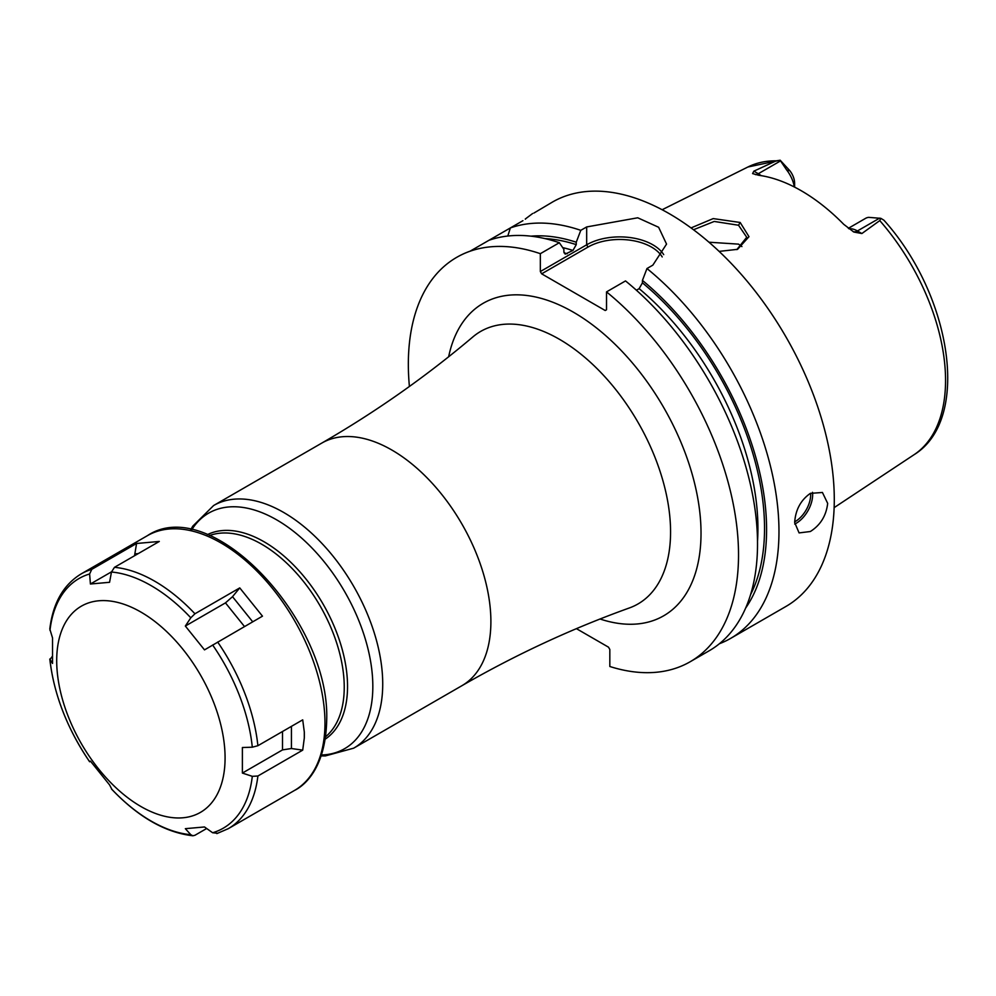<?xml version="1.0" encoding="UTF-8"?>
<svg xmlns="http://www.w3.org/2000/svg" width="996" height="996" viewBox="0 0 996 996"><rect width="100%" height="100%" fill="white"/><g stroke="black" fill="none" stroke-linecap="round" stroke-linejoin="round"><path stroke-width="1.49" d="M848.941 228.769A23.344 13.483 60 0 1 857.432 230.96L861.876 233.537L879.767 220.602L880.825 218.336L868.637 217.352A23.344 13.483 60 0 0 865.561 218.361L848.331 228.321M861.876 233.537L853.809 232.031L843.761 224.349A168.125 97.06 -120 0 0 758.765 175.284L752.59 173.59L753.848 171.163L758.305 173.727L780.54 160.904L780.167 160.219L789.89 170.764L786.728 170.055A23.344 13.483 60 0 1 794.31 186.962M776.245 160.829A166.22 95.965 -120 0 0 747.896 167.004L780.167 160.219L776.245 160.829L753.848 171.163M691.037 227.922L713.211 218.597L740.177 222.482L748.992 236.687L737.563 249.336L719.124 251.39M780.54 160.904L786.728 170.055M794.621 187.124L794.621 183.264A14.006 8.093 -120 0 0 789.89 170.764M879.767 220.602A166.22 95.965 -120 0 1 945.553 380.435A166.22 95.965 60 0 1 914.017 454.736C971.573 419.44 951.367 294.953 883.888 220.178L880.825 218.336M719.398 643.74A233.475 134.796 -120 0 0 730.616 638.399L785.931 606.464A233.475 134.796 60 0 0 834.287 499.581A233.475 134.796 -120 0 0 732.371 264.625A233.475 134.796 -120 0 0 552.456 202.064L533.918 213.057M522.937 220.676L470.087 251.179A233.475 134.796 -120 0 0 456.865 257.254A233.475 134.796 -120 0 0 456.778 257.304M663.71 254.627A46.8 27.017 0 0 0 586.669 244.804L586.669 226.939L580.793 230.337A233.475 134.796 -120 0 0 510.363 227.935L507.798 236.04M586.669 226.939L637.739 217.788L658.63 227.275L666.548 244.095L652.841 265.148L646.964 268.534A233.475 134.796 -120 0 1 778.972 531.515A233.475 134.796 -120 0 1 730.616 638.399M794.659 522.452C795.543 509.79 800.772 500.104 810.346 493.381L822.435 492.472L827.676 503.391C826.219 515.729 820.443 525.104 810.346 531.515L799.078 532.91L794.659 522.452M525.452 219.182A37.362 21.563 180 0 0 525.253 219.045L532.636 213.505M576.435 628.663L608.506 647.176L609.826 649.467L609.826 666.498A233.475 134.796 -120 0 0 690.178 661.742L709.164 650.786A233.475 134.796 -120 0 0 750.548 485.027A233.475 134.796 -120 0 0 625.513 280.922L606.527 291.89L606.527 309.756L605.207 310.515L541.662 273.825L540.342 271.547L540.342 253.681A233.475 134.796 -120 0 0 456.691 257.354A233.475 134.796 -120 0 0 409.406 386.46M690.178 661.742A233.475 134.796 -120 0 0 731.55 495.996A233.475 134.796 -120 0 0 606.527 291.89M540.342 253.681L559.341 242.713A233.475 134.796 -120 0 0 488.912 240.31M745.643 608.058A222.382 128.384 -120 0 0 642.432 280.411L646.964 268.534M580.793 230.337L576.248 242.215A222.382 128.384 -120 0 0 530.93 236.164M642.432 280.411L642.432 282.839L639.133 288.653L636.407 290.222M576.248 242.215L576.248 244.643L572.949 250.444L565.18 254.142L563.873 251.789L563.873 249.361L559.341 242.713M662.203 256.943A44.92 25.933 0 0 0 587.989 247.083L541.662 273.825M587.989 247.083L586.669 244.804L540.342 271.547M693.502 229.752L714.219 221.448L738.534 225.245L746.739 237.272L736.816 249.623M741.92 246.585L738.534 244.132L708.978 242.215M225.084 757.894A119.072 68.749 60 0 1 140.884 806.499A119.072 68.749 60 0 1 56.697 660.672A119.072 68.749 -120 0 1 140.884 612.054A119.072 68.749 -120 0 1 225.084 757.894M252.299 776.332L242.389 773.07L242.389 747.523L252.299 747.199L257.889 745.718L302.709 719.847L304.303 731.973A147.097 84.921 -120 0 1 304.328 735.011A147.097 84.921 -120 0 1 304.303 738.024L302.709 750.137L257.889 776.009L252.299 776.332A144.171 83.241 60 0 1 212.646 832.756L217.663 833.241M147.42 535.661C211.438 492.846 330.784 621.305 326.676 720.718C325.605 765.227 306.942 784.3 294.505 790.438A147.097 84.921 60 0 0 324.97 723.096A147.097 84.921 60 0 0 260.765 575.066A147.097 84.921 60 0 0 147.42 535.661L81.162 573.908C63.371 584.777 52.925 603.14 49.812 628.999L52.527 637.901L52.527 663.448L49.8 659.041C53.834 694.237 67.093 728.474 89.615 761.753L90.412 761.093L109.572 784.923L111.888 789.342M206.67 828.51L194.942 835.271L192.863 835.781L190.796 834.698L185.343 828.672L204.504 826.966L212.646 832.756M52.228 656.476L49.974 659.526A144.171 83.241 60 0 0 89.628 761.728L90.536 761.255M239.75 587.901L262.471 616.163L204.504 649.878L185.343 626.048L225.47 602.879L232.516 596.679L239.75 587.901L194.942 613.773L190.796 617.806L185.343 626.048M114.478 567.322L111.477 572.015L109.572 582.299L90.412 584.005L89.628 573.97L91.757 569.351L136.577 543.48L159.298 541.451L114.478 567.322A147.097 84.921 60 0 1 194.942 613.773M304.303 738.024L304.303 731.973M302.709 750.137L291.43 748.519L282.515 749.901L242.389 773.07M134.535 555.743L136.577 543.48M90.412 584.005L111.515 571.829M879.655 218.124L857.432 230.96A9.338 5.391 -60 0 1 853.024 231.558M600.04 619.002A180.438 104.182 -120 0 0 701.022 533.209A180.438 104.182 -120 0 0 586.818 320.749A180.438 104.182 -120 0 0 448.648 356.78M642.432 282.839A219.469 126.716 60 0 1 750.561 594.649M544.999 238.604A219.469 126.716 60 0 1 576.248 244.643M639.133 288.653A214.8 124.014 60 0 1 757.508 541.226M562.678 247.606A214.8 124.014 60 0 1 572.949 250.444M564.01 252.81A214.8 124.014 60 0 1 567.172 253.781M461.87 685.721C515.791 654.633 571.642 628.7 629.422 607.934A157.343 90.848 -120 0 0 670.569 531.939A157.343 90.848 -120 0 0 596.504 368.084A157.343 90.848 -120 0 0 472.926 336.872C426.051 376.525 375.666 411.933 321.795 443.083L213.63 505.52A140.087 80.875 60 0 1 321.584 543.057A140.087 80.875 60 0 1 382.725 684.028A140.087 80.875 60 0 1 353.717 748.158L461.87 685.721A140.087 80.875 -120 0 0 490.891 621.591A140.087 80.875 -120 0 0 429.737 480.607A140.087 80.875 -120 0 0 321.795 443.083M191.668 529.909A135.979 78.51 60 0 1 299.821 536.495A135.979 78.51 60 0 1 372.828 686.406A135.979 78.51 60 0 1 321.621 754.993M325.368 739.044A118.101 68.189 -120 0 0 347.542 686.406A118.101 68.189 -120 0 0 297.505 569.164A118.101 68.189 -120 0 0 207.355 534.64M325.692 736.679A116.744 67.404 -120 0 0 344.243 687.19A116.744 67.404 -120 0 0 297.119 573.895A116.744 67.404 -120 0 0 209.558 535.537M794.721 524.07A23.344 13.483 120 0 0 796.14 523.311A23.344 13.483 -60 0 0 812.512 492.31M810.62 493.232A21.949 12.674 -60 0 1 795.157 521.593A21.949 12.674 120 0 1 794.671 521.867M740.177 222.482L738.534 225.245M755.466 174.636A9.338 5.391 120 0 0 758.305 173.727A23.344 13.483 60 0 1 761.106 175.632M190.796 834.698A144.171 83.241 60 0 1 111.477 788.907M257.889 776.009A147.097 84.921 60 0 1 228.258 828.684L216.829 833.602M212.646 644.997A144.171 83.241 60 0 1 252.299 747.199M217.663 642.034A147.097 84.921 60 0 1 257.889 745.718M111.477 572.015A144.171 83.241 60 0 1 190.796 617.806M49.974 630.393A144.171 83.241 60 0 1 89.628 573.97M81.162 573.908A147.097 84.921 60 0 1 91.757 569.351M225.47 602.879L244.493 626.546M232.516 596.679L252.71 621.803M291.43 726.358L291.43 748.519M282.515 731.5L282.515 749.901M134.97 553.888L138.257 553.589M747.896 167.004L662.141 209.733M914.017 454.736L834.138 507.636M190.722 529.71L192.751 526.174L213.63 505.52M321.31 755.914L325.393 755.914L353.717 748.158M294.505 790.438L228.258 828.684M111.652 789.168C138.183 817.019 165.249 832.556 192.863 835.781"/></g></svg>

